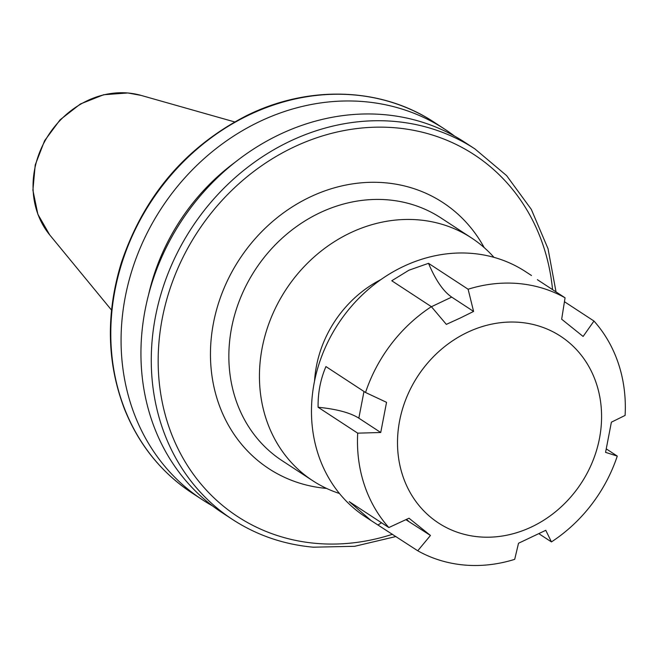 <?xml version="1.0" encoding="UTF-8"?>
<svg xmlns="http://www.w3.org/2000/svg" width="658" height="658" viewBox="0 0 658 658"><rect width="100%" height="100%" fill="white"/><g stroke="black" fill="none" stroke-linecap="round" stroke-linejoin="round"><path stroke-width="0.99" d="M314.549 381.056A111.046 97.219 -56.8 0 1 380.974 279.543M339.446 493.484A145.04 126.978 -56.8 0 1 312.673 480.677A145.04 126.978 -56.8 0 1 271.121 317.814A145.04 126.978 -56.8 0 1 418.94 219.912A145.04 126.978 -56.8 0 1 471.506 237.941A145.04 126.978 -56.8 0 1 493.961 257.344M395.943 536.525L354.646 546.305L313.282 547.193C283.721 544.495 256.809 535.258 232.529 519.483L222.198 512.722A221.401 193.83 -56.8 0 1 158.767 264.121A221.401 193.83 -56.8 0 1 384.395 114.673A221.401 193.83 -56.8 0 1 464.647 142.202L474.977 148.963L506.594 175.604L531.31 209.367L548.032 248.724L556.026 291.881M212.493 505.879A221.401 193.83 -56.8 0 1 202.335 499.726A221.401 193.83 -56.8 0 1 161.366 208.339A221.401 193.83 -56.8 0 1 444.783 129.207A221.401 193.83 -56.8 0 1 454.489 136.05M148.618 294.57A201.99 176.838 -56.8 0 1 235.276 162.123M531.475 275.513L525.577 271.655A146.438 128.203 123.2 0 0 403.296 266.515A146.438 128.203 123.2 0 0 313.2 388.631A146.438 128.203 123.2 0 0 365.223 516.727L371.12 520.585L349.234 501.635L388.837 527.552L409.005 518.224L430.455 535.464L417.74 550.779A146.438 128.203 123.2 0 0 514.696 559.349L518.52 543.245L545.778 530.307L551.437 541.912A146.438 128.203 123.2 0 0 617.27 456.093L605.574 452.359L611.381 422.189L625.1 415.42A146.438 128.203 123.2 0 0 593.968 321.038L583.111 336.452L561.669 319.212L565.066 297.803A146.438 128.203 123.2 0 0 468.109 289.232L473.595 311.431L460.197 318.053L446.338 324.369L431.368 306.669A146.438 128.203 123.2 0 0 365.535 392.489L386.542 402.326L380.735 432.495L357.705 433.161A146.438 128.203 123.2 0 0 388.837 527.552M431.368 306.669L391.765 280.76L408.939 270.208L428.506 263.323L468.109 289.232M565.066 297.803L537.38 279.683M564.449 301.718L593.968 321.038M606.339 448.937L617.27 456.093M551.437 541.912L538.951 533.745M531.623 526.902A111.572 97.68 123.2 0 0 596.411 383.647A111.572 97.68 123.2 0 0 467.46 332.339A111.572 97.68 123.2 0 0 402.68 475.586A111.572 97.68 123.2 0 0 531.623 526.902M417.74 550.779L371.12 520.585M357.705 433.161L318.102 407.253C317.863 392.859 320.471 379.296 325.94 366.58L365.535 392.489M473.595 311.431L451.701 297.103C443.352 291.436 435.621 280.176 428.506 263.323M318.102 407.253C336.715 409.111 350.295 412.747 358.84 418.167L380.735 432.495M405.887 519.672L430.455 535.464M378.136 524.87L381.533 522.773M326.59 488.425A158.989 139.192 -56.8 0 1 326.442 488.409A158.989 139.192 -56.8 0 1 213.463 323.029A158.989 139.192 -56.8 0 1 385.292 182.801A158.989 139.192 -56.8 0 1 484.181 247.597M471.506 237.941L440.926 217.93A145.04 126.978 123.2 0 0 388.352 199.892A145.04 126.978 123.2 0 0 240.532 297.803A145.04 126.978 123.2 0 0 282.093 460.666L312.673 480.677M111.523 310.082L49.72 234.914A86.445 75.678 -56.8 0 1 44.966 140.977A86.445 75.678 -56.8 0 1 128.096 93.017A86.445 75.678 -56.8 0 1 141.018 95.385L234.651 121.927M392.489 534.263A216.169 189.249 -56.8 0 1 315.856 543.368A216.169 189.249 -56.8 0 1 159.195 339.643A216.169 189.249 -56.8 0 1 356.011 128.664A216.169 189.249 -56.8 0 1 552.564 289.627M192.062 493.006A221.401 193.83 -56.8 0 1 151.093 201.611A221.401 193.83 -56.8 0 1 434.51 122.478C381.508 87.152 308.438 84.693 246.133 115.866C185.367 147.302 143.773 196.257 121.36 262.723C105.708 314.006 106.777 362.854 124.568 409.268C138.863 444.726 161.358 472.641 192.062 493.006L202.335 499.726M177.907 226.558A200.476 175.513 -56.8 0 1 184.684 216.194M232.529 519.483A221.401 193.83 -56.8 0 1 191.56 228.096A221.401 193.83 -56.8 0 1 474.977 148.963M431.418 306.727L451.701 297.103M358.84 418.167L363.981 391.469M408.56 521.136L406.422 519.425M49.72 234.914L37.86 214.261L32.9 190.195L35.228 164.936L44.588 140.738L60.117 119.789L80.416 103.972L103.684 94.736L127.841 92.967L141.018 95.385M444.783 129.207L434.51 122.478"/></g></svg>
